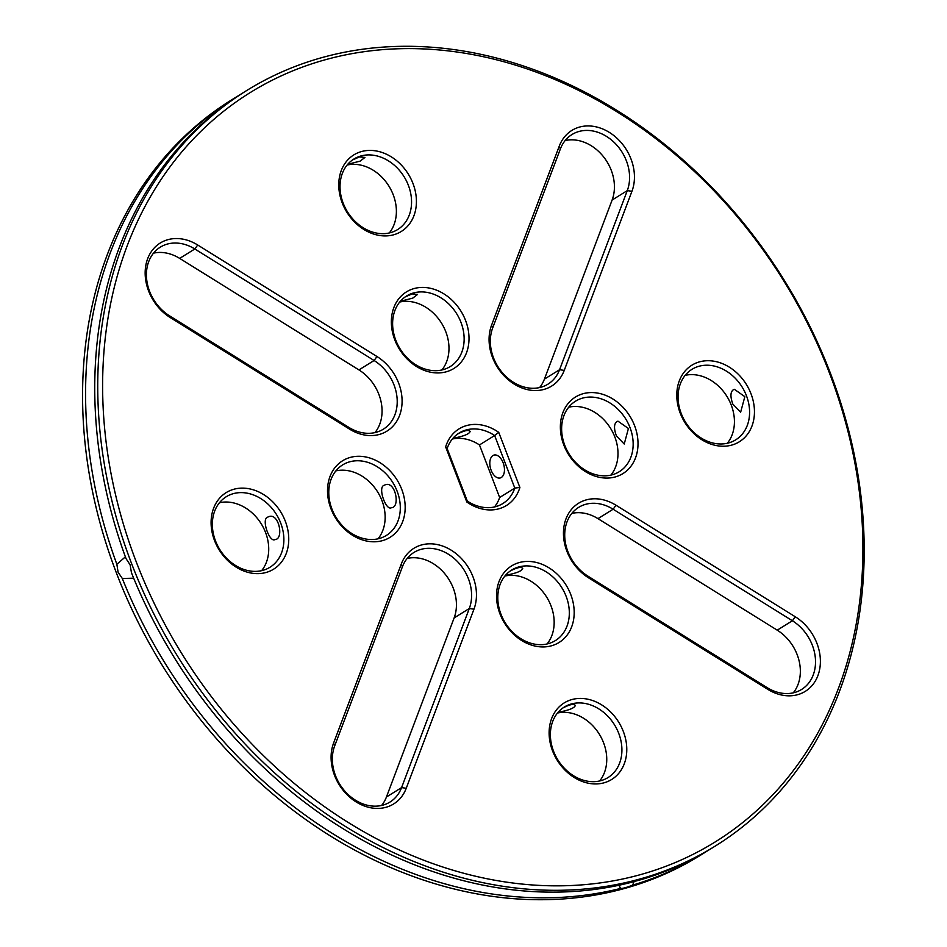 <?xml version="1.0" encoding="UTF-8"?>
<svg xmlns="http://www.w3.org/2000/svg" width="947" height="947" viewBox="0 0 947 947"><rect width="100%" height="100%" fill="white"/><g stroke="black" fill="none" stroke-linecap="round" stroke-linejoin="round"><path stroke-width="1.42" d="M238.999 95.363A444.51 356.865 58.2 0 0 234.394 98.168L231.388 100.027A444.51 356.865 58.2 0 0 116.528 573.255A444.51 356.865 58.2 0 0 700.224 855.39L703.23 853.519A444.51 356.865 58.2 0 0 707.788 850.631M565.158 140.547A41.49 33.311 -121.8 0 1 603.618 156.894A41.49 33.311 -121.8 0 1 612.117 200.042L544.407 379.131A41.49 33.311 -121.8 0 1 539.601 387.572M347.123 165.038A41.49 33.311 -121.8 0 1 388.921 186.133A41.49 33.311 -121.8 0 1 389.288 232.962M153.532 253.157A41.49 33.311 -121.8 0 1 179.67 258.389L358.937 369.922A41.49 33.311 -121.8 0 1 374.953 432.613M399.717 302.034A41.49 33.311 -121.8 0 1 441.515 323.14A41.49 33.311 -121.8 0 1 441.882 369.957M685.154 375.343A41.49 33.311 -121.8 0 1 731.262 405.091A41.49 33.311 -121.8 0 1 727.32 443.267M568.733 407.186A41.49 33.311 -121.8 0 1 614.828 436.946A41.49 33.311 -121.8 0 1 610.898 475.11M571.822 513.392A41.49 33.311 -121.8 0 1 597.959 518.636L777.227 630.169A41.49 33.311 -121.8 0 1 793.255 692.849M557.487 713.044A41.49 33.311 -121.8 0 1 599.285 734.15A41.49 33.311 -121.8 0 1 599.652 780.967M447.138 448.523L445.646 446.889A45.042 36.164 -121.8 0 1 498.738 432.365L494.63 435.525L514.801 488.072A41.49 33.311 -121.8 0 1 502.845 503.544A41.49 33.311 -121.8 0 1 467.309 501.07L447.138 448.523A41.49 33.311 -121.8 0 1 459.094 433.051A41.49 33.311 -121.8 0 1 494.63 435.525L479.466 444.936L499.649 497.483A41.49 33.311 58.2 0 1 494.464 506.965M479.466 444.936A41.49 33.311 58.2 0 0 452.311 439.041M335.889 470.896A41.49 33.311 -121.8 0 1 377.675 491.99A41.49 33.311 -121.8 0 1 378.042 538.807M504.905 576.048A41.49 33.311 -121.8 0 1 546.691 597.143A41.49 33.311 -121.8 0 1 547.058 643.972M219.455 502.739A41.49 33.311 -121.8 0 1 261.254 523.845A41.49 33.311 -121.8 0 1 261.621 570.662M407.174 558.434A41.49 33.311 -121.8 0 1 445.635 574.782A41.49 33.311 -121.8 0 1 454.134 617.929L386.423 797.019A41.49 33.311 -121.8 0 1 381.617 805.459M234.394 98.168A444.51 356.865 58.2 0 0 116.86 564.282L118.103 572.272L122.305 578.463A444.51 356.865 58.2 0 0 620.534 888.44C622.724 888.582 626.736 887.481 632.584 885.137A444.51 356.865 58.2 0 0 703.23 853.519M631.945 191.294L564.246 370.384A45.042 36.164 -121.8 0 1 514.185 384.08A45.042 36.164 -121.8 0 1 491.576 325.176L559.286 146.087A45.042 36.164 -121.8 0 1 609.335 132.391A45.042 36.164 -121.8 0 1 631.945 191.294L627.281 190.631L559.57 369.721A41.49 33.311 -121.8 0 1 547.982 384.151A41.49 33.311 -121.8 0 1 504.834 375.403A41.49 33.311 -121.8 0 1 492.641 328.076L560.352 148.987A41.49 33.311 -121.8 0 1 571.941 134.557A41.49 33.311 -121.8 0 1 615.088 143.305A41.49 33.311 -121.8 0 1 627.281 190.631L612.117 200.042M361.067 155.935A41.49 33.311 -121.8 0 1 406.452 180.96A41.49 33.311 -121.8 0 1 397.669 229.541A41.49 33.311 -121.8 0 1 347.49 211.856A41.49 33.311 -121.8 0 1 353.906 159.037A41.49 33.311 -121.8 0 1 361.067 155.935M347.762 164.293L360.203 161.108L364.95 157.427L359.481 156.906L352.473 159.996M197.71 245.001L376.977 356.522A45.042 36.164 -121.8 0 1 399.587 415.425A45.042 36.164 -121.8 0 1 349.538 429.121L170.271 317.588A45.042 36.164 -121.8 0 1 147.661 258.685A45.042 36.164 -121.8 0 1 197.71 245.001L194.822 248.978L374.101 360.511A41.49 33.311 -121.8 0 1 396.829 395.81A41.49 33.311 -121.8 0 1 383.334 429.192A41.49 33.311 -121.8 0 1 348.816 427.369L169.549 315.836A41.49 33.311 -121.8 0 1 146.809 280.549A41.49 33.311 -121.8 0 1 160.303 247.155A41.49 33.311 -121.8 0 1 194.822 248.978L179.67 258.389M413.65 292.931A41.49 33.311 -121.8 0 1 459.035 317.967A41.49 33.311 -121.8 0 1 450.263 366.548A41.49 33.311 -121.8 0 1 400.084 348.863A41.49 33.311 -121.8 0 1 406.5 296.044A41.49 33.311 -121.8 0 1 413.65 292.931M400.344 301.288L412.797 298.104L417.544 294.434L412.075 293.913L405.067 297.003M746.425 395.68A41.49 33.311 -121.8 0 1 735.701 439.846A41.49 33.311 -121.8 0 1 685.521 422.161A41.49 33.311 -121.8 0 1 691.937 369.354A41.49 33.311 -121.8 0 1 746.425 395.68M744.839 396.663L734.387 389.312L733.274 389.797C730.338 391.987 730.196 396.757 732.836 404.109L740.649 412.182L744.839 396.663M629.992 427.535A41.49 33.311 -121.8 0 1 619.279 471.701A41.49 33.311 -121.8 0 1 569.1 454.015A41.49 33.311 -121.8 0 1 575.516 401.197A41.49 33.311 -121.8 0 1 629.992 427.535M628.417 428.506L617.965 421.166L616.852 421.652C613.916 423.842 613.763 428.612 616.414 435.963L624.227 444.025L628.417 428.506M767.117 687.617L587.838 576.084A41.49 33.311 -121.8 0 1 565.11 540.784A41.49 33.311 -121.8 0 1 578.605 507.403A41.49 33.311 -121.8 0 1 613.123 509.226L792.39 620.759A41.49 33.311 -121.8 0 1 815.13 656.046A41.49 33.311 -121.8 0 1 801.636 689.428A41.49 33.311 -121.8 0 1 767.117 687.617L767.828 689.357L588.561 577.836A45.042 36.164 -121.8 0 1 565.951 518.932A45.042 36.164 -121.8 0 1 616 505.236L795.279 616.769A45.042 36.164 -121.8 0 1 817.888 675.673A45.042 36.164 -121.8 0 1 767.828 689.357M600.872 780.659A41.49 33.311 -121.8 0 1 555.487 755.635A41.49 33.311 -121.8 0 1 564.27 707.054A41.49 33.311 -121.8 0 1 614.449 724.739A41.49 33.311 -121.8 0 1 608.033 777.558A41.49 33.311 -121.8 0 1 600.872 780.659M558.114 712.298C568.875 710.297 574.604 708.001 575.314 705.444C573.858 703.574 569.703 704.438 562.838 708.013M498.738 432.365L519.891 487.468L514.801 488.072L499.649 497.483M492.937 455.543A11.849 6.878 -105.3 0 0 490.795 469.286A11.849 6.878 -105.3 0 0 500.265 477.939A11.849 6.878 -105.3 0 0 503.768 464.693A11.849 6.878 -105.3 0 0 494.014 455.069A11.849 6.878 -105.3 0 0 492.937 455.543M452.938 438.295C463.651 436.307 469.381 434.022 470.126 431.441C468.67 429.571 464.515 430.435 457.65 434.01M331.947 509.06A41.49 33.311 -121.8 0 1 342.66 464.894A41.49 33.311 -121.8 0 1 392.839 482.579A41.49 33.311 -121.8 0 1 386.423 535.398A41.49 33.311 -121.8 0 1 331.947 509.06M383.997 485.349C377.545 487.338 385.938 511.037 391.371 507.734C400.617 507.521 395.432 480.46 385.109 484.864L383.997 485.349M548.289 643.664A41.49 33.311 -121.8 0 1 502.904 618.628A41.49 33.311 -121.8 0 1 511.676 570.047A41.49 33.311 -121.8 0 1 561.855 587.732A41.49 33.311 -121.8 0 1 555.439 640.551A41.49 33.311 -121.8 0 1 548.289 643.664M505.532 575.291C516.293 573.29 522.022 571.005 522.72 568.437C521.264 566.578 517.109 567.431 510.244 571.005M215.514 540.915A41.49 33.311 -121.8 0 1 226.238 496.749A41.49 33.311 -121.8 0 1 276.417 514.434A41.49 33.311 -121.8 0 1 270.002 567.241A41.49 33.311 -121.8 0 1 215.514 540.915M267.575 517.192C261.123 519.181 269.516 542.88 274.95 539.577C284.195 539.376 279.01 512.303 268.688 516.707L267.575 517.192M334.658 745.964L402.368 566.874A41.49 33.311 -121.8 0 1 413.957 552.444A41.49 33.311 -121.8 0 1 457.105 561.192A41.49 33.311 -121.8 0 1 469.298 608.519L401.587 787.608A41.49 33.311 -121.8 0 1 389.998 802.038A41.49 33.311 -121.8 0 1 346.851 793.29A41.49 33.311 -121.8 0 1 334.658 745.964L333.593 743.064L401.303 563.974A45.042 36.164 -121.8 0 1 451.352 550.278A45.042 36.164 -121.8 0 1 473.962 609.181L406.251 788.271A45.042 36.164 -121.8 0 1 356.202 801.967A45.042 36.164 -121.8 0 1 333.593 743.064M715.387 845.967L712.393 847.837A444.51 356.865 58.2 0 1 641.746 879.455L629.684 882.758A444.51 356.865 58.2 0 1 131.467 572.781L130.118 564.826L126.022 558.6A444.51 356.865 58.2 0 1 243.545 92.486L246.551 90.616A444.51 356.865 58.2 0 0 131.692 563.844A444.51 356.865 58.2 0 0 715.387 845.979A444.51 356.865 58.2 0 0 784.175 280.099A444.51 356.865 58.2 0 0 246.551 90.616M122.305 578.463L133.669 578.215M125.383 556.86L116.86 564.282M632.584 885.137L634.301 881.136M618.947 885.244L620.534 888.44M361.6 151.52A45.042 36.164 -121.8 0 1 416.23 205.617A45.042 36.164 -121.8 0 1 354.936 222.379A45.042 36.164 -121.8 0 1 361.6 151.52M414.194 288.527A45.042 36.164 -121.8 0 1 468.824 342.613A45.042 36.164 -121.8 0 1 407.518 359.387A45.042 36.164 -121.8 0 1 414.194 288.527M751.018 393.798A45.042 36.164 -121.8 0 1 711.765 444.392A45.042 36.164 -121.8 0 1 684.077 372.254A45.042 36.164 -121.8 0 1 751.018 393.798M634.585 425.653A45.042 36.164 -121.8 0 1 595.343 476.234A45.042 36.164 -121.8 0 1 567.655 404.097A45.042 36.164 -121.8 0 1 634.585 425.653M603.937 782.838A45.042 36.164 -121.8 0 1 549.307 728.74A45.042 36.164 -121.8 0 1 610.614 711.978A45.042 36.164 -121.8 0 1 603.937 782.838M519.891 487.468A45.042 36.164 -121.8 0 1 466.8 501.993L467.309 501.07M445.646 446.889L466.8 501.993M330.953 508.705A45.042 36.164 -121.8 0 1 370.194 458.123A45.042 36.164 -121.8 0 1 397.882 530.261A45.042 36.164 -121.8 0 1 330.953 508.705M551.343 645.83A45.042 36.164 -121.8 0 1 496.713 591.745A45.042 36.164 -121.8 0 1 558.02 574.971A45.042 36.164 -121.8 0 1 551.343 645.83M214.531 540.559A45.042 36.164 -121.8 0 1 253.772 489.966A45.042 36.164 -121.8 0 1 281.46 562.104A45.042 36.164 -121.8 0 1 214.531 540.559M136.285 561.962A440.959 354.012 58.2 0 0 791.55 772.882A440.959 354.012 58.2 0 0 520.471 66.692A440.959 354.012 58.2 0 0 136.285 561.962M564.246 370.384L559.57 369.721L544.407 379.131M376.977 356.522L374.101 360.511L358.937 369.922M795.279 616.769L792.39 620.759L777.227 630.169M616 505.236L613.123 509.226L597.959 518.636M406.251 788.271L401.587 787.608L386.423 797.019M473.962 609.181L469.298 608.519L454.134 617.929M559.286 146.087L560.352 148.987M491.576 325.176L492.641 328.076M170.271 317.588L169.549 315.836M349.538 429.121L348.816 427.369M588.561 577.836L587.838 576.084M401.303 563.974L402.368 566.874"/></g></svg>
